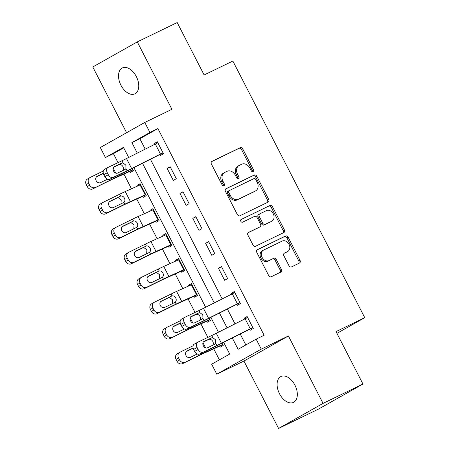 <?xml version="1.0" encoding="UTF-8"?>
<svg xmlns="http://www.w3.org/2000/svg" width="451" height="451" viewBox="0 0 451 451"><rect width="100%" height="100%" fill="white"/><g stroke="black" fill="none" stroke-linecap="round" stroke-linejoin="round"><path stroke-width="0.68" d="M253.062 171.622A1.545 1.218 60.6 0 0 253.112 171.6A1.545 1.218 60.6 0 0 253.451 169.723L242.745 148.892A2.204 1.742 60.6 0 0 240.174 147.691L211.97 161.362A2.204 1.742 60.6 0 0 211.897 161.402A2.204 1.742 60.6 0 0 211.412 164.085L222.112 184.91A1.545 1.218 60.6 0 0 223.916 185.756A1.545 1.218 60.6 0 0 223.967 185.727A1.545 1.218 60.6 0 0 224.31 183.85L222.924 181.155A7.058 5.57 60.6 0 1 224.474 172.575A7.058 5.57 60.6 0 1 224.711 172.451L227.062 171.312A7.058 5.57 60.6 0 1 235.298 175.151L236.685 177.846A1.545 1.218 60.6 0 0 238.489 178.686A1.545 1.218 60.6 0 0 238.54 178.664A1.545 1.218 60.6 0 0 238.878 176.786L237.497 174.092A7.058 5.57 60.6 0 1 239.041 165.511A7.058 5.57 60.6 0 1 239.284 165.387L241.635 164.249A7.058 5.57 60.6 0 1 249.871 168.088L251.258 170.782A1.545 1.218 60.6 0 0 253.062 171.622M252.38 171.701A1.545 1.218 60.6 0 0 252.25 170.399L241.544 149.569A2.204 1.742 60.6 0 0 238.968 148.368L211.575 161.65M223.234 185.829A1.545 1.218 60.6 0 0 223.104 184.527L221.723 181.832L222.924 181.155M237.807 178.765A1.545 1.218 60.6 0 0 237.677 177.463L236.29 174.768L237.497 174.092M294.909 385.115A14.376 8.823 -115.9 0 0 280.945 376.512A14.376 8.823 -115.9 0 0 279.524 393.791A14.376 8.823 -115.9 0 0 293.488 402.388A14.376 8.823 -115.9 0 0 294.909 385.115M136.332 76.557A14.376 8.823 -115.9 0 0 122.368 67.954A14.376 8.823 -115.9 0 0 120.947 85.233A14.376 8.823 -115.9 0 0 134.911 93.831A14.376 8.823 -115.9 0 0 136.332 76.557M288.973 265.69A2.204 1.742 60.6 0 0 291.549 266.891L299.464 263.057A2.204 1.742 60.6 0 0 299.537 263.018A2.204 1.742 60.6 0 0 300.022 260.334L288.133 237.203A2.204 1.742 60.6 0 0 285.556 236.003L257.358 249.679A2.204 1.742 60.6 0 0 257.279 249.719A2.204 1.742 60.6 0 0 256.794 252.397L268.683 275.527A2.204 1.742 60.6 0 0 271.26 276.728L280.815 272.094A2.204 1.742 60.6 0 0 280.894 272.054A2.204 1.742 60.6 0 0 281.373 269.377L276.288 259.477A2.204 1.742 60.6 0 0 273.712 258.276L268.976 260.571A5.897 4.657 60.6 0 1 262.155 257.487A5.897 4.657 60.6 0 1 263.384 250.192A5.897 4.657 60.6 0 1 263.587 250.085L282.151 241.082A5.897 4.657 60.6 0 1 288.973 244.171A5.897 4.657 60.6 0 1 287.744 251.466A5.897 4.657 60.6 0 1 287.541 251.573L284.446 253.073A2.204 1.742 60.6 0 0 284.372 253.112A2.204 1.742 60.6 0 0 283.888 255.79L288.973 265.69M362.959 384.032L318.485 409.102L278.577 428.45L323.057 403.38L362.959 384.032L336.018 331.609L364.752 317.679L232.863 61.048L204.128 74.973L177.187 22.55L137.279 41.898L171.921 109.3L144.782 122.452L149.918 132.442L157.895 128.569L264.128 335.273L256.145 339.141L261.281 349.13L216.801 374.2L211.671 364.216L229.7 354.052L223.685 342.343M323.057 403.38L288.414 335.972L261.281 349.13M268.131 202.093A2.204 1.742 60.6 0 0 268.204 202.054A2.204 1.742 60.6 0 0 268.689 199.37L256.799 176.24A2.204 1.742 60.6 0 0 254.229 175.039L226.024 188.71A2.204 1.742 60.6 0 0 225.951 188.749A2.204 1.742 60.6 0 0 225.466 191.433L237.35 214.563A2.204 1.742 60.6 0 0 239.926 215.764L268.131 202.093M272.466 206.721L284.355 229.852A2.204 1.742 60.6 0 1 283.871 232.536A2.204 1.742 60.6 0 1 283.797 232.575L255.593 246.246A2.204 1.742 60.6 0 1 253.017 245.045L247.932 235.146A2.204 1.742 60.6 0 1 248.416 232.468A2.204 1.742 60.6 0 1 248.49 232.428L259.928 226.881A2.204 1.742 60.6 0 0 260.001 226.842A2.204 1.742 60.6 0 0 260.486 224.158L257.109 217.596A2.204 1.742 60.6 0 0 254.539 216.395L242.632 222.168A1.545 1.218 60.6 0 1 240.845 221.356A1.545 1.218 60.6 0 1 241.167 219.451A1.545 1.218 60.6 0 1 241.217 219.423L269.89 205.521A2.204 1.742 60.6 0 1 272.466 206.721L271.265 207.398L283.155 230.534L284.355 229.852M137.279 41.898L92.799 66.968L126.59 132.712M157.895 128.569L139.866 138.733L145.199 149.118M150.414 159.259L222.18 298.9M227.394 309.042L235.01 323.869M240.22 334.005L245.846 344.953M107.981 167.445A4.493 3.174 61.1 0 0 107.287 172.744L103.803 174.667A4.493 3.174 -118.9 0 1 104.497 169.367L107.981 167.445A4.493 3.174 61.1 0 1 108.099 167.383L121.928 160.793A11.23 0.338 -27.2 0 0 126.489 158.549L157.833 142.775L162.963 152.759L131.619 168.533A11.23 0.338 -27.2 0 1 127.064 170.777L113.229 177.367L109.751 179.289L123.58 172.699A16.85 0.507 -27.2 0 0 130.418 169.334L159.958 154.456L160.471 155.454L163.476 153.757L157.32 141.777L154.315 143.469L154.744 144.309M167.146 168.432L173.302 180.417L176.307 178.72L170.151 166.74L167.146 168.432L170.247 166.932M179.972 193.4L186.133 205.38L189.138 203.689L182.976 191.703L179.972 193.4L183.078 191.895M192.802 218.363L198.964 230.343L201.969 228.651L195.807 216.666L192.802 218.363L195.909 216.858M205.633 243.326L211.79 255.311L214.794 253.614L208.638 241.635L205.633 243.326L208.734 241.821M218.464 268.289L224.621 280.274L227.625 278.577L221.469 266.597L218.464 268.289L221.565 266.783M184.961 317.228A4.493 3.174 61.1 0 0 184.267 322.527L180.783 324.449A4.493 3.174 -118.9 0 1 181.477 319.15L184.961 317.228A4.493 3.174 61.1 0 1 185.079 317.166L198.908 310.576A11.23 0.338 -27.2 0 0 203.469 308.332L234.813 292.558L239.943 302.542L208.599 318.316A11.23 0.338 -27.2 0 1 204.038 320.565L186.725 329.078L200.56 322.488A16.85 0.507 -27.2 0 0 207.398 319.116L236.938 304.239L237.451 305.237L240.456 303.546L234.3 291.56L231.295 293.257L231.724 294.091M197.786 342.191A4.493 3.174 61.1 0 0 197.093 347.49L193.614 349.412A4.493 3.174 -118.9 0 1 194.308 344.119L197.786 342.191A4.493 3.174 61.1 0 1 197.91 342.129L211.739 335.544A11.23 0.338 -27.2 0 0 216.3 333.295L247.644 317.521L252.774 327.511L221.43 343.284A11.23 0.338 -27.2 0 1 216.869 345.528L199.556 354.041L213.391 347.45A16.85 0.507 -27.2 0 0 220.229 344.085L249.769 329.202L250.282 330.2L253.287 328.508L247.125 316.523L244.121 318.22L244.555 319.06M123.721 147.838L113.421 153.644L118.044 162.642M123.935 174.109L131.478 188.777M136.766 199.071L144.303 213.74M149.597 224.034L157.134 238.709M162.428 249.003L169.965 263.672M175.253 273.966L182.796 288.634M188.084 298.928L195.024 312.43M200.915 323.891L207.855 337.393M213.746 348.86L219.4 359.859M133.011 169.892L129.905 171.397L130.418 172.395L133.423 170.698L132.25 168.409L132.91 169.7L117.559 176.583A16.85 0.507 152.8 0 0 112.017 179.216L92.799 188.884A4.493 3.862 -120.1 0 1 87.274 186.596L86.248 184.6A4.493 3.862 -120.1 0 1 87.466 179.008L89.946 177.57A4.493 3.862 59.9 0 0 88.729 183.162L86.248 184.6M145.836 194.855L142.736 196.36L143.249 197.358L146.254 195.661L140.098 183.681L137.093 185.372L137.465 186.1M158.667 219.817L155.567 221.323L156.08 222.32L159.085 220.629L152.928 208.644L149.918 210.341L150.29 211.062M171.498 244.78L168.398 246.285L168.911 247.283L171.916 245.592L165.754 233.607L162.749 235.304L163.121 236.025M184.329 269.749L181.223 271.254L181.736 272.252L184.747 270.555L178.585 258.575L175.58 260.266L175.952 260.994M197.16 294.712L194.054 296.217L194.567 297.215L197.572 295.518L191.416 283.538L188.411 285.229L188.783 285.957M209.986 319.674L206.885 321.18L207.398 322.177L210.403 320.486L209.23 318.197L209.89 319.488L194.539 326.366A16.85 0.507 152.8 0 0 188.997 329.005L169.773 338.673A4.493 3.862 -120.1 0 1 164.254 336.384L163.228 334.388A4.493 3.862 -120.1 0 1 164.446 328.796L166.926 327.353A4.493 3.862 59.9 0 0 165.709 332.945L163.228 334.388M222.817 344.637L219.716 346.142L220.229 347.14L223.234 345.449L222.055 343.16L222.721 344.451L207.37 351.335A16.85 0.507 152.8 0 0 201.828 353.967L182.604 363.636A4.493 3.862 -120.1 0 1 177.085 361.347L176.059 359.351A4.493 3.862 -120.1 0 1 177.271 353.759L179.752 352.321A4.493 3.862 59.9 0 0 178.54 357.914L176.059 359.351M336.925 333.362L364.752 317.679M288.414 335.972L243.935 361.048L278.577 428.45M243.935 361.048L216.801 374.2M113.421 153.644L105.438 157.512L100.308 147.528L144.782 122.452M232.304 337.996L238.117 349.311L256.145 339.141M149.918 132.442L131.884 142.606L137.284 153.109M142.493 163.251L214.259 302.892M219.474 313.033L227.09 327.86M128.665 157.45L123.467 147.347L105.438 157.512M218.47 332.201L210.854 317.38M205.639 307.238L133.874 167.592M139.866 138.733L131.884 142.606M137.093 185.372L140.193 183.873M149.918 210.341L153.024 208.836M162.749 235.304L165.855 233.798M175.58 260.266L178.681 258.761M188.411 285.229L191.512 283.73M154.315 143.469L157.416 141.964M231.295 293.257L234.396 291.752M244.121 318.22L247.227 316.715M239.041 165.511L237.84 166.188A7.058 5.57 60.6 0 0 236.29 174.768M224.474 172.575L223.268 173.252A7.058 5.57 60.6 0 0 221.723 181.832M267.319 202.482A2.204 1.742 60.6 0 0 267.488 200.047L255.599 176.916A2.204 1.742 60.6 0 0 253.022 175.715L225.63 188.997M255.717 179.459A1.545 1.218 60.6 0 0 253.913 178.619L229.159 190.621A1.545 1.218 60.6 0 0 229.102 190.649A1.545 1.218 60.6 0 0 228.764 192.521L230.224 195.368A7.058 5.57 60.6 0 0 238.466 199.207L255.384 191.004A7.058 5.57 60.6 0 0 255.627 190.88A7.058 5.57 60.6 0 0 257.177 182.3L255.717 179.459M229.052 190.677L227.958 191.297A1.545 1.218 60.6 0 0 227.902 191.325A1.545 1.218 60.6 0 0 227.563 193.203L228.764 192.521M255.627 190.88L254.426 191.557A7.058 5.57 60.6 0 1 254.184 191.681L237.26 199.883A7.058 5.57 60.6 0 1 229.023 196.044L227.563 193.203M282.986 232.964A2.204 1.742 60.6 0 0 283.155 230.534M248.095 232.71L258.727 227.558A2.204 1.742 60.6 0 0 258.801 227.518A2.204 1.742 60.6 0 0 258.874 227.473M240.902 219.671L269.89 205.521M271.795 221.125A5.897 4.657 60.6 0 0 271.998 221.024A5.897 4.657 60.6 0 0 273.227 213.723A5.897 4.657 60.6 0 0 266.406 210.64L259.866 213.808A2.204 1.742 60.6 0 0 259.787 213.847A2.204 1.742 60.6 0 0 259.308 216.531L262.679 223.098A2.204 1.742 60.6 0 0 265.256 224.299L270.594 221.807A5.897 4.657 60.6 0 0 270.797 221.7L271.998 221.024M259.72 213.892L258.665 214.49A2.204 1.742 60.6 0 0 258.586 214.529A2.204 1.742 60.6 0 0 258.102 217.207L259.308 216.531M270.594 221.807L264.055 224.976A2.204 1.742 60.6 0 1 261.479 223.775L258.102 217.207M271.265 207.398A2.204 1.742 60.6 0 0 268.689 206.197M287.744 251.466L286.543 252.143A5.897 4.657 60.6 0 1 286.34 252.25L284.051 253.355M262.381 250.762A5.897 4.657 60.6 0 0 262.183 250.869A5.897 4.657 60.6 0 0 260.954 258.164A5.897 4.657 60.6 0 0 267.77 261.253L268.976 260.571M280.009 272.489A2.204 1.742 60.6 0 0 280.172 270.053L275.087 260.154A2.204 1.742 60.6 0 0 272.511 258.953L267.77 261.253M298.652 263.452A2.204 1.742 60.6 0 0 298.821 261.016L286.932 237.88A2.204 1.742 60.6 0 0 284.355 236.679L256.963 249.961M103.285 171.002L90.144 177.463A4.493 3.862 59.9 0 0 89.946 177.57M129.905 171.397L113.229 178.9A11.23 0.338 152.8 0 0 109.537 180.659L92.799 188.884M87.274 186.596L89.755 185.158L88.729 183.162M89.755 185.158A4.493 3.862 59.9 0 0 95.279 187.447M103.285 173.257L97.315 176.189A3.597 3.089 -120.1 0 0 97.151 176.279A3.597 3.089 -120.1 0 0 96.181 180.75A3.597 3.089 -120.1 0 0 100.596 182.582L107.417 179.227M103.33 173.449L96.497 176.809M159.958 154.456L163.059 152.951M122.627 170.85C123.63 169.841 123.766 168.471 123.038 166.729C122.046 165.122 120.834 164.401 119.402 164.57L121.787 163.099L113.99 166.825M103.803 174.667L104.829 176.662L108.313 174.74A4.493 3.174 61.1 0 0 113.229 177.367M113.466 167.327L118.94 164.716M109.751 179.289A4.493 3.174 -118.9 0 1 104.829 176.662M107.287 172.744L108.313 174.74M121.787 163.099L123.033 162.941L125.846 165.134L125.953 168.629L125.074 169.486L117.463 173.111A3.597 2.537 -118.9 0 1 113.528 171.008A3.597 2.537 -118.9 0 1 114.086 166.769A3.597 2.537 -118.9 0 1 114.182 166.723M142.736 196.36L126.06 203.863A11.23 0.338 152.8 0 0 122.368 205.622L105.624 213.853A4.493 3.862 -120.1 0 1 100.105 211.564L102.586 210.127A4.493 3.862 59.9 0 0 108.105 212.415L124.848 204.185A16.85 0.507 152.8 0 1 130.39 201.546L145.741 194.663L140.611 184.679L125.254 191.562A16.85 0.507 152.8 0 0 119.712 194.195L102.975 202.426A4.493 3.862 59.9 0 0 102.777 202.533A4.493 3.862 59.9 0 0 101.56 208.125L99.079 209.563A4.493 3.862 -120.1 0 1 100.291 203.97L102.777 202.533M123.399 202.646L113.426 207.545A3.597 3.089 -120.1 0 1 109.012 205.712A3.597 3.089 -120.1 0 1 109.982 201.242A3.597 3.089 -120.1 0 1 110.145 201.157L120.665 196.05C122.249 195.802 123.506 196.501 124.425 198.147C125.226 199.844 125.045 201.242 123.895 202.33L123.399 202.646L123.895 202.33L124.848 204.185M102.586 210.127L101.56 208.125M100.105 211.564L99.079 209.563M120.981 203.829L121.229 199.934L118.337 197.786L116.871 198.068L109.328 201.772M155.567 221.323L138.891 228.826A11.23 0.338 152.8 0 0 135.193 230.585L118.455 238.816A4.493 3.862 -120.1 0 1 112.936 236.527L115.417 235.089A4.493 3.862 59.9 0 0 120.936 237.378L137.679 229.147A16.85 0.507 152.8 0 1 143.221 226.515L158.572 219.631L153.441 209.642L138.085 216.525A16.85 0.507 152.8 0 0 132.543 219.163L115.806 227.389A4.493 3.862 59.9 0 0 115.603 227.496A4.493 3.862 59.9 0 0 114.391 233.088L111.91 234.531A4.493 3.862 -120.1 0 1 113.122 228.939L115.603 227.496M136.23 227.608L126.257 232.507A3.597 3.089 -120.1 0 1 121.838 230.681A3.597 3.089 -120.1 0 1 122.813 226.205A3.597 3.089 -120.1 0 1 122.971 226.12L133.496 221.013C135.08 220.764 136.337 221.464 137.256 223.11C138.057 224.812 137.876 226.205 136.726 227.293L136.23 227.608L136.726 227.293L137.679 229.147M115.417 235.089L114.391 233.088M112.936 236.527L111.91 234.531M133.812 228.798L134.06 224.897L131.168 222.749L129.696 223.031L122.159 226.74M168.398 246.285L151.722 253.795A11.23 0.338 152.8 0 0 148.024 255.548L131.286 263.779A4.493 3.862 -120.1 0 1 125.767 261.49L128.247 260.052A4.493 3.862 59.9 0 0 133.767 262.341L150.504 254.11A16.85 0.507 152.8 0 1 156.046 251.478L171.403 244.594L166.267 234.61L150.916 241.488A16.85 0.507 152.8 0 0 145.374 244.126L128.636 252.357A4.493 3.862 59.9 0 0 128.434 252.464A4.493 3.862 59.9 0 0 127.221 258.057L124.735 259.494A4.493 3.862 -120.1 0 1 125.953 253.902L128.434 252.464M149.061 252.571L139.088 257.476A3.597 3.089 -120.1 0 1 134.669 255.644A3.597 3.089 -120.1 0 1 135.644 251.168A3.597 3.089 -120.1 0 1 135.802 251.083L146.327 245.981C147.911 245.727 149.163 246.426 150.087 248.073C150.888 249.775 150.707 251.168 149.552 252.256L149.061 252.571L149.552 252.256L150.504 254.11M128.247 260.052L127.221 258.057M125.767 261.49L124.735 259.494M146.643 253.761L146.891 249.86L143.999 247.717L142.527 247.994L134.99 251.703M181.223 271.254L164.547 278.757A11.23 0.338 152.8 0 0 160.855 280.516L144.117 288.741A4.493 3.862 -120.1 0 1 138.592 286.453L141.073 285.015A4.493 3.862 59.9 0 0 146.598 287.304L163.335 279.073A16.85 0.507 152.8 0 1 168.877 276.44L184.228 269.557L179.098 259.573L163.747 266.456A16.85 0.507 152.8 0 0 158.205 269.089L141.467 277.32A4.493 3.862 59.9 0 0 141.264 277.427A4.493 3.862 59.9 0 0 140.047 283.019L137.566 284.457A4.493 3.862 -120.1 0 1 138.784 278.865L141.264 277.427M161.886 277.534L151.919 282.439A3.597 3.089 -120.1 0 1 147.5 280.607A3.597 3.089 -120.1 0 1 148.475 276.13A3.597 3.089 -120.1 0 1 148.633 276.046L159.158 270.944C160.742 270.69 161.994 271.389 162.918 273.035C163.713 274.738 163.538 276.13 162.383 277.224L161.886 277.534L162.383 277.224L163.335 279.073M141.073 285.015L140.047 283.019M138.592 286.453L137.566 284.457M159.474 278.724L159.722 274.822L156.83 272.68L155.358 272.956L147.821 276.666M194.054 296.217L177.378 303.72A11.23 0.338 152.8 0 0 173.686 305.479L156.948 313.71A4.493 3.862 -120.1 0 1 151.423 311.421L153.904 309.978A4.493 3.862 59.9 0 0 159.428 312.267L176.166 304.042A16.85 0.507 152.8 0 1 181.708 301.403L197.059 294.52L191.929 284.536L176.578 291.419A16.85 0.507 152.8 0 0 171.036 294.052L154.293 302.283A4.493 3.862 59.9 0 0 154.095 302.39A4.493 3.862 59.9 0 0 152.878 307.982L150.397 309.42A4.493 3.862 -120.1 0 1 151.615 303.827L154.095 302.39M174.717 302.503L164.745 307.402A3.597 3.089 -120.1 0 1 160.33 305.569A3.597 3.089 -120.1 0 1 161.3 301.099A3.597 3.089 -120.1 0 1 161.464 301.014L171.989 295.907C173.573 295.659 174.825 296.358 175.743 298.004C176.544 299.701 176.369 301.099 175.214 302.187L174.717 302.503L175.214 302.187L176.166 304.042M153.904 309.978L152.878 307.982M151.423 311.421L150.397 309.42M172.299 303.686L172.547 299.791L169.661 297.643L168.189 297.925L160.646 301.629M180.265 320.791L167.124 327.246A4.493 3.862 59.9 0 0 166.926 327.353M206.885 321.18L190.209 328.683A11.23 0.338 152.8 0 0 186.517 330.442L169.773 338.673M164.254 336.384L166.735 334.946L165.709 332.945M166.735 334.946A4.493 3.862 59.9 0 0 172.259 337.235M180.265 323.04L174.295 325.977A3.597 3.089 -120.1 0 0 174.131 326.062A3.597 3.089 -120.1 0 0 173.161 330.538A3.597 3.089 -120.1 0 0 177.576 332.364L184.397 329.016M180.31 323.237L173.477 326.592M236.938 304.239L240.039 302.734M199.607 320.633C200.61 319.629 200.746 318.254 200.018 316.517C199.026 314.911 197.814 314.189 196.377 314.353L198.767 312.881L190.97 316.613M180.783 324.449L181.809 326.445L185.293 324.523A4.493 3.174 61.1 0 0 190.209 327.155M190.446 317.109L195.92 314.505M186.725 329.078A4.493 3.174 -118.9 0 1 181.809 326.445M184.267 322.527L185.293 324.523M198.767 312.881L200.013 312.729L202.826 314.916L202.933 318.412L202.054 319.274L194.443 322.899A3.597 2.537 -118.9 0 1 190.508 320.796A3.597 2.537 -118.9 0 1 191.066 316.557A3.597 2.537 -118.9 0 1 191.162 316.506M193.096 345.754L179.955 352.214A4.493 3.862 59.9 0 0 179.752 352.321M219.716 346.142L203.04 353.652A11.23 0.338 152.8 0 0 199.342 355.405L182.604 363.636M177.085 361.347L179.566 359.909L178.54 357.914M179.566 359.909A4.493 3.862 59.9 0 0 185.085 362.198M193.09 348.003L187.12 350.94A3.597 3.089 -120.1 0 0 186.962 351.025A3.597 3.089 -120.1 0 0 185.987 355.501A3.597 3.089 -120.1 0 0 190.407 357.333L197.222 353.979M193.141 348.2L186.308 351.56M249.769 329.202L252.87 327.697M212.438 345.596C213.441 344.592 213.577 343.222 212.849 341.48C211.857 339.874 210.645 339.152 209.208 339.315L211.598 337.844L203.801 341.576M193.614 349.412L194.64 351.414L198.119 349.491A4.493 3.174 61.1 0 0 203.04 352.118M203.277 342.072L208.745 339.468M199.556 354.041A4.493 3.174 -118.9 0 1 194.64 351.414M197.093 347.49L198.119 349.491M211.598 337.844L212.844 337.692L215.657 339.885L215.764 343.374L214.879 344.237L207.274 347.862A3.597 2.537 -118.9 0 1 203.339 345.759A3.597 2.537 -118.9 0 1 203.897 341.52A3.597 2.537 -118.9 0 1 203.987 341.469M252.25 170.399L253.451 169.723M223.104 184.527L224.31 183.85M237.677 177.463L238.878 176.786M238.968 148.368L240.174 147.691M241.544 149.569L242.745 148.892M253.022 175.715L254.229 175.039M255.599 176.916L256.799 176.24M267.488 200.047L268.689 199.37M229.023 196.044L230.224 195.368M237.26 199.883L238.466 199.207M254.184 191.681L255.384 191.004M258.727 227.558L259.928 226.881M261.479 223.775L262.679 223.098M264.055 224.976L265.256 224.299M286.34 252.25L287.541 251.573M272.511 258.953L273.712 258.276M275.087 260.154L276.288 259.477M280.172 270.053L281.373 269.377M284.355 236.679L285.556 236.003M286.932 237.88L288.133 237.203M298.821 261.016L300.022 260.334M112.017 179.216L111.6 178.41M117.559 176.583L117.142 175.772M115.789 173.139L113.145 167.992M132.38 169.948L131.726 168.674M97.315 176.189L96.999 176.375M125.953 168.629L127.064 170.777M121.928 160.793L123.033 162.941M126.489 158.549L131.619 168.533M155.307 144.027L160.438 154.011M108.105 212.415L105.624 213.853M130.39 201.546L125.254 191.562M120.665 196.05L119.712 194.195M145.211 194.917L140.081 184.927M110.145 201.157L109.83 201.338M116.871 198.068L120.113 196.253M120.936 237.378L118.455 238.816M143.221 226.515L138.085 216.525M133.496 221.013L132.543 219.163M158.042 219.879L152.912 209.89M122.971 226.12L122.661 226.301M129.696 223.031L132.944 221.215M133.767 262.341L131.286 263.779M156.046 251.478L150.916 241.488M146.327 245.981L145.374 244.126M170.873 244.842L165.737 234.858M135.802 251.083L135.486 251.263M142.527 247.994L145.774 246.178M146.598 287.304L144.117 288.741M168.877 276.44L163.747 266.456M159.158 270.944L158.205 269.089M183.704 269.805L178.568 259.821M148.633 276.046L148.317 276.232M155.358 272.956L158.605 271.147M159.428 312.267L156.948 313.71M181.708 301.403L176.578 291.419M171.989 295.907L171.036 294.052M196.529 294.768L191.399 284.784M161.464 301.014L161.148 301.195M168.189 297.925L171.436 296.11M188.997 329.005L188.58 328.193M194.539 326.366L194.116 325.554M192.769 322.922L190.119 317.775M209.36 319.736L208.706 318.462M174.295 325.977L173.979 326.158M202.933 318.412L204.038 320.565M198.908 310.576L200.013 312.729M203.469 308.332L208.599 318.316M232.288 293.81L237.418 303.794M201.828 353.967L201.411 353.156M207.37 351.335L206.947 350.517M205.594 347.89L202.95 342.737M222.191 344.699L221.537 343.425M187.12 350.94L186.81 351.12M215.764 343.374L216.869 345.528M211.739 335.544L212.844 337.692M216.3 333.295L221.43 343.284M245.118 318.772L250.249 328.762M227.902 191.325L229.102 190.649M258.801 227.518L260.001 226.842M258.586 214.529L259.787 213.847M262.183 250.869L263.384 250.192"/></g></svg>
